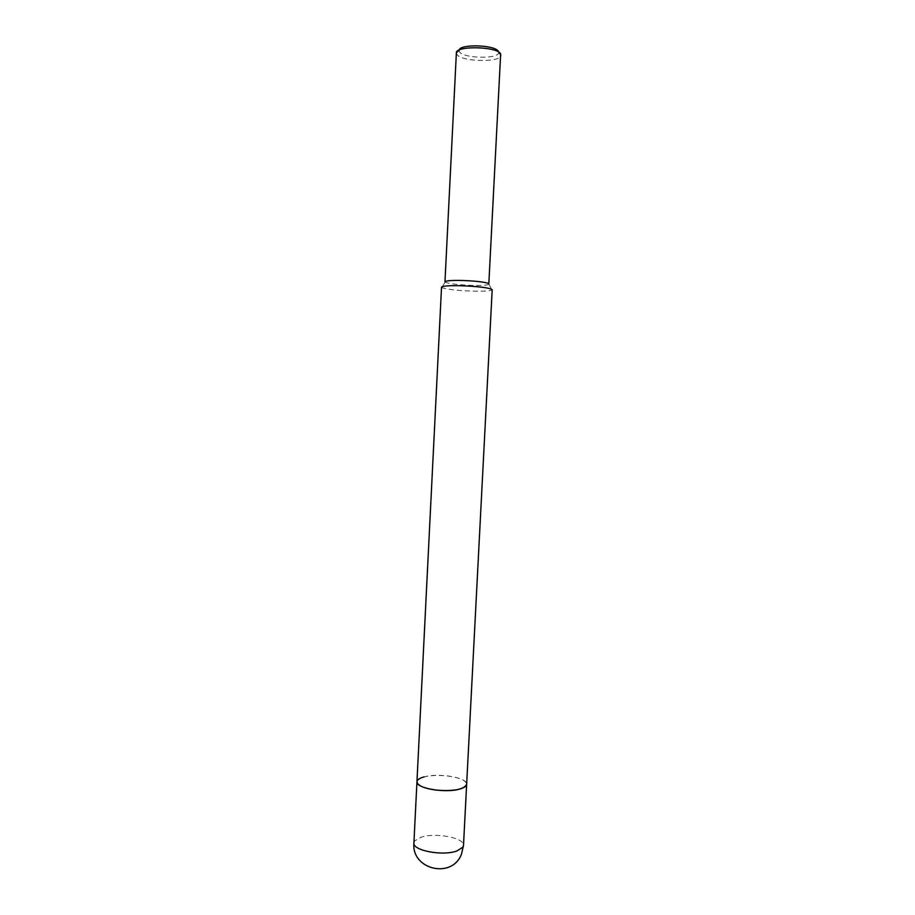 <?xml version="1.0" encoding="UTF-8"?>
<svg xmlns="http://www.w3.org/2000/svg" width="915" height="915" viewBox="0 0 915 915"><rect width="100%" height="100%" fill="white"/><g stroke="black" fill="none" stroke-linecap="round" stroke-linejoin="round"><path stroke-width="0.69" stroke-dasharray="4.58 3.43" d="M441.533 287.15L441.751 287.493C445.834 289.266 456.025 290.478 472.323 291.119C483.177 291.382 489.708 291.016 491.938 290.032L492.19 289.712M416.954 781.753C419.779 776.48 430.016 774.536 447.664 775.92C459.604 777.601 465.941 780.381 466.661 784.269C467.817 777.693 438.491 772.695 424.137 776.869M444.965 281.809L445.605 282.38C450.031 283.89 458.804 284.885 471.923 285.377C481.45 285.583 487.169 285.24 489.09 284.336L489.308 284.05M456.368 52.979L456.951 54.568C461.583 61.808 500.436 62.712 501.043 55.563L501.088 55.243M459.136 50.096L459.559 51.949C463.619 58.411 498.149 59.212 498.629 52.818L498.286 51.32M413.912 842.932L414.769 840.828L421.129 837.214C435.483 832.25 464.706 837.808 463.493 845.449M445.147 282.117L441.751 287.493M498.629 52.818L501.043 55.563M459.056 50.817L456.379 53.299M489.09 284.336L491.938 290.032"/><path stroke-width="1.37" d="M463.493 845.449L462.876 847.221L456.791 851.007C442.563 856.291 412.345 850.481 413.912 842.932C411.178 869.685 452.262 879.361 461.526 854.015L463.493 845.449L492.19 289.712C489.845 287.836 479.506 286.509 461.171 285.743C448.91 285.491 442.368 285.96 441.533 287.15L416.954 781.753C417.171 779.729 419.562 778.105 424.137 776.869M435.734 790.08C423.782 788.33 417.526 785.55 416.954 781.753C415.433 788.25 445.754 793.477 459.971 789.016C464.26 787.769 466.49 786.191 466.661 784.269C463.997 789.531 453.68 791.464 435.734 790.08M462.178 280.47C451.45 280.264 445.708 280.711 444.965 281.809L456.368 52.979C455.373 45.51 496.925 46.322 500.665 53.882L488.839 283.558C484.756 282.014 475.869 280.997 462.178 280.47M498.286 51.32C495.107 44.858 460.005 43.771 459.136 50.096M413.912 842.932L416.954 781.753"/></g></svg>
